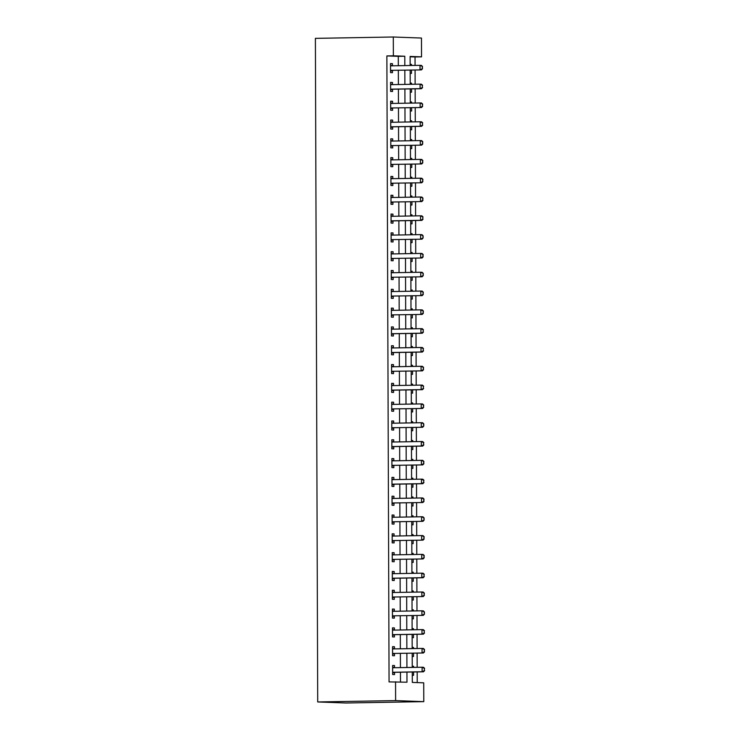 <?xml version="1.0" encoding="UTF-8"?>
<svg xmlns="http://www.w3.org/2000/svg" width="740" height="740" viewBox="0 0 740 740"><rect width="100%" height="100%" fill="white"/><g stroke="black" fill="none" stroke-linecap="round" stroke-linejoin="round"><path stroke-width="1.11" d="M412.263 671.994L412.3 682.41L423.715 682.826L423.779 701.64L345.867 703L317.71 701.955L315.388 38.36L393.301 37L393.365 55.805L386.872 55.926L389.064 681.901L406.972 682.206L406.935 672.087M393.301 37L421.467 38.045L421.532 56.86L410.117 56.434L410.145 65.508M415.066 65.425L415.038 56.971L421.532 56.86M417.221 682.585L417.184 671.911M417.166 667.323L417.12 653.106M417.101 648.508L417.055 634.291M417.036 629.703L416.99 615.486M416.971 610.898L416.925 596.671M416.907 592.083L416.861 577.866M416.842 573.278L416.786 559.052M416.777 554.463L416.722 540.246M416.713 535.658L416.657 521.441M416.648 516.844L416.592 502.627M416.574 498.038L416.528 483.821M416.509 479.233L416.463 465.007M416.444 460.419L416.398 446.202M416.38 441.614L416.333 427.387M416.315 422.799L416.269 408.582M416.25 403.994L416.204 389.767M416.185 385.179L416.139 370.962M416.121 366.374L416.065 352.157M416.056 347.56L416 333.342M415.991 328.754L415.936 314.537M415.917 309.949L415.871 295.723M415.852 291.135L415.806 276.917M415.788 272.329L415.741 258.103M415.723 253.515L415.677 239.298M415.658 234.71L415.612 220.483M415.593 215.895L415.547 201.678M415.529 197.09L415.482 182.873M415.464 178.275L415.408 164.058M415.399 159.47L415.344 145.253M415.334 140.665L415.279 126.438M415.269 121.85L415.214 107.633M415.196 103.045L415.149 88.819M415.131 84.231L415.085 70.013M415.038 56.971L410.117 56.786M410.145 64.306L411.449 64.362L411.449 65.49M410.173 73.343L411.477 73.39L411.468 70.078M410.21 83.121L411.514 83.167L411.523 84.295M410.238 92.149L411.551 92.195L411.532 88.883M410.275 101.926L411.579 101.981L411.588 103.11M410.302 110.954L411.616 111.009L411.597 107.698M410.339 120.74L411.644 120.787L411.653 121.915M410.367 129.768L411.68 129.815L411.662 126.503M410.404 139.546L411.708 139.592L411.718 140.72M410.432 148.574L411.745 148.629L411.736 145.317M410.469 158.36L411.773 158.406L411.782 159.535M410.506 167.388L411.81 167.434L411.801 164.123M410.534 177.165L411.847 177.212L411.847 178.34M410.571 186.193L411.875 186.24L411.865 182.928M410.598 195.98L411.912 196.026L411.912 197.154M410.635 205.008L411.94 205.054L411.93 201.743M410.663 214.785L411.976 214.831L411.976 215.96M410.7 223.813L412.004 223.859L411.995 220.548M410.728 233.59L412.041 233.646L412.041 234.774M410.765 242.618L412.069 242.674L412.06 239.362M410.802 252.405L412.106 252.451L412.106 253.579M410.829 261.433L412.134 261.479L412.125 258.168M410.867 271.21L412.171 271.266L412.18 272.394M410.894 280.238L412.199 280.293L412.189 276.982M410.931 290.025L412.236 290.071L412.245 291.199M410.959 299.053L412.273 299.099L412.254 295.787M410.996 308.83L412.3 308.876L412.31 310.005M411.024 317.858L412.337 317.904L412.319 314.602M411.061 327.644L412.365 327.69L412.374 328.819M411.089 336.672L412.402 336.719L412.393 333.407M411.125 346.45L412.43 346.496L412.439 347.624M411.153 355.478L412.467 355.524L412.457 352.212M411.19 365.264L412.504 365.31L412.504 366.439M411.227 374.292L412.532 374.338L412.522 371.027M411.255 384.069L412.569 384.115L412.569 385.244M411.292 393.097L412.596 393.144L412.587 389.832M411.32 402.875L412.633 402.93L412.633 404.059M411.357 411.903L412.661 411.958L412.652 408.647M411.385 421.689L412.698 421.735L412.698 422.864M411.421 430.717L412.726 430.763L412.717 427.452M411.459 440.494L412.763 440.55L412.763 441.669M411.486 449.522L412.791 449.578L412.781 446.266M411.523 459.309L412.828 459.355L412.828 460.483M411.551 468.337L412.855 468.383L412.846 465.072M411.588 478.114L412.892 478.16L412.901 479.289M411.616 487.142L412.929 487.188L412.911 483.877M411.653 496.929L412.957 496.975L412.966 498.103M411.68 505.957L412.994 506.003L412.976 502.691M411.718 515.734L413.022 515.78L413.031 516.909M411.745 524.762L413.059 524.808L413.05 521.496M411.782 534.539L413.087 534.595L413.096 535.723M411.81 543.576L413.124 543.623L413.114 540.311M411.847 553.354L413.161 553.4L413.161 554.528M411.884 562.382L413.188 562.428L413.179 559.116M411.912 572.159L413.225 572.214L413.225 573.343M411.949 581.187L413.253 581.242L413.244 577.931M411.976 590.973L413.29 591.02L413.29 592.148M412.014 600.001L413.318 600.048L413.309 596.736M412.041 609.779L413.355 609.825L413.355 610.953M412.078 618.807L413.382 618.862L413.373 615.551M412.115 628.593L413.42 628.639L413.42 629.768M412.143 637.621L413.447 637.667L413.438 634.356M412.18 647.398L413.484 647.445L413.484 648.573M412.208 656.426L413.512 656.473L413.503 653.161M412.245 666.213L413.549 666.259L413.558 667.388M412.273 675.241L413.586 675.287L413.568 671.976M400.479 681.966L400.442 672.207M400.423 667.619L400.377 653.392M400.358 648.804L400.312 634.587M400.294 629.999L400.248 615.773M400.229 611.185L400.183 596.967M400.164 592.379L400.118 578.153M400.1 573.565L400.053 559.348M400.035 554.76L399.979 540.542M399.97 535.945L399.914 521.728M399.905 517.14L399.85 502.923M399.841 498.335L399.785 484.108M399.767 479.52L399.72 465.303M399.702 460.715L399.656 446.488M399.637 441.9L399.591 427.683M399.572 423.095L399.526 408.868M399.507 404.281L399.461 390.063M399.443 385.475L399.397 371.258M399.378 366.661L399.322 352.443M399.313 347.856L399.258 333.638M399.249 329.05L399.193 314.824M399.184 310.236L399.128 296.019M399.11 291.43L399.064 277.204M399.045 272.616L398.999 258.399M398.98 253.811L398.934 239.594M398.916 234.996L398.869 220.779M398.851 216.191L398.805 201.974M398.786 197.386L398.74 183.159M398.721 178.571L398.666 164.354M398.657 159.766L398.601 145.54M398.592 140.952L398.536 126.734M398.527 122.146L398.471 107.92M398.453 103.332L398.407 89.115M398.388 84.526L398.342 70.309M398.324 65.712L398.296 56.351L386.872 55.926M392.431 65.823L392.422 63.649L390.517 63.584L390.554 72.612L392.45 72.677L392.44 70.476L390.544 71.207M390.591 83.972L392.468 84.628L392.487 82.464L390.581 82.39L390.618 91.418L392.514 91.492L392.514 89.281M392.561 103.433L392.552 101.269L390.646 101.195L390.683 110.232L392.579 110.297L392.579 108.096L390.674 108.826M390.72 121.591L392.607 122.248L392.616 120.084L390.711 120.01L390.748 129.037L392.653 129.112L392.644 126.901M392.69 141.053L392.681 138.889L390.785 138.815L390.812 147.843L392.718 147.917L392.709 145.715L390.803 146.446M390.85 159.202L392.736 159.868L392.746 157.694L390.85 157.629L390.877 166.657L392.783 166.722L392.774 164.521L390.868 165.261M390.914 178.016L392.801 178.673L392.811 176.508L390.914 176.435L390.942 185.463L392.848 185.537L392.838 183.335L390.942 184.066M392.885 197.488L392.885 195.314L390.979 195.249L391.007 204.277L392.912 204.342L392.903 202.14L391.007 202.871M391.053 215.636L392.931 216.293L392.949 214.128L391.044 214.054L391.072 223.082L392.977 223.156L392.968 220.946M393.023 235.107L393.014 232.934L391.108 232.869L391.136 241.897L393.042 241.962L393.032 239.76L391.136 240.491M391.183 253.256L393.06 253.913L393.079 251.748L391.173 251.674L391.21 260.702L393.107 260.776L393.097 258.565L391.201 259.305M393.153 272.718L393.144 270.553L391.238 270.479L391.275 279.507L393.171 279.581L393.162 277.38L391.266 278.111M393.218 291.532L393.208 289.368L391.303 289.294L391.34 298.322L393.236 298.396L393.236 296.185L391.331 296.925M391.377 309.681L393.264 310.338L393.273 308.173L391.368 308.099L391.404 317.127L393.31 317.201L393.301 315L391.395 315.73M393.347 329.152L393.338 326.978L391.442 326.914L391.469 335.942L393.375 336.006L393.365 333.805M391.506 347.3L393.393 347.957L393.403 345.793L391.506 345.719L391.534 354.747L393.44 354.821L393.43 352.619M393.476 366.772L393.467 364.598L391.571 364.533L391.599 373.561L393.504 373.626L393.495 371.425L391.599 372.155M391.636 384.92L393.523 385.577L393.541 383.413L391.636 383.339L391.664 392.367L393.569 392.44L393.56 390.23M391.7 403.726L393.588 404.392L393.606 402.218L391.7 402.153L391.728 411.181L393.634 411.246L393.625 409.044L391.728 409.775M393.68 423.197L393.671 421.032L391.765 420.958L391.793 429.986L393.699 430.06L393.689 427.85L391.793 428.589M391.839 441.345L393.717 442.002L393.736 439.838L391.83 439.764L391.858 448.792L393.763 448.865L393.754 446.664M393.81 460.817L393.8 458.643L391.895 458.578L391.932 467.606L393.828 467.68L393.819 465.469L391.923 466.209M391.969 478.965L393.846 479.622L393.865 477.457L391.96 477.383L391.996 486.411L393.893 486.485L393.893 484.284M393.939 498.436L393.93 496.263L392.024 496.198L392.061 505.226L393.967 505.291L393.957 503.089L392.052 503.82M392.098 516.585L393.985 517.241L393.995 515.077L392.089 515.003L392.126 524.031L394.032 524.105L394.022 521.894L392.117 522.634M392.163 535.39L394.05 536.056L394.059 533.882L392.163 533.817L392.191 542.846L394.096 542.91L394.087 540.709L392.182 541.44M394.133 554.861L394.124 552.697L392.228 552.623L392.256 561.651L394.161 561.725L394.152 559.514L392.256 560.254M392.293 573.01L394.18 573.666L394.189 571.502L392.293 571.428L392.32 580.465L394.226 580.53L394.217 578.329M394.263 592.481L394.263 590.317L392.357 590.243L392.385 599.271L394.291 599.345L394.281 597.134L392.385 597.874M392.431 610.63L394.309 611.286L394.328 609.122L392.422 609.048L392.45 618.076L394.355 618.15L394.346 615.948L392.45 616.679M394.401 630.101L394.392 627.927L392.487 627.862L392.514 636.89L394.42 636.955L394.411 634.754M394.466 648.906L394.457 646.741L392.552 646.668L392.589 655.696L394.485 655.77L394.476 653.568L392.579 654.299M392.625 667.055L394.503 667.721L394.522 665.547L392.616 665.482L392.653 674.51L394.55 674.575L394.55 672.373M395.558 681.78L395.623 700.595L317.71 701.955M395.623 700.595L423.779 701.64M410.164 70.097L410.21 84.323M410.228 88.911L410.275 103.128M410.293 107.716L410.339 121.933M410.358 126.531L410.404 140.748M410.423 145.336L410.478 159.553M410.487 164.141L410.543 178.368M410.552 182.956L410.608 197.173M410.617 201.761L410.672 215.988M410.691 220.576L410.737 234.793M410.756 239.381L410.802 253.607M410.82 258.195L410.867 272.413M410.885 277L410.931 291.218M410.95 295.815L410.996 310.032M411.014 314.62L411.061 328.838M411.079 333.425L411.135 347.652M411.144 352.24L411.2 366.457M411.209 371.045L411.264 385.272M411.274 389.86L411.329 404.077M411.348 408.665L411.394 422.882M411.412 427.48L411.459 441.697M411.477 446.285L411.523 460.502M411.542 465.09L411.588 479.316M411.607 483.904L411.653 498.122M411.671 502.71L411.718 516.936M411.736 521.524L411.792 535.741M411.801 540.33L411.856 554.556M411.865 559.144L411.921 573.361M411.93 577.949L411.986 592.166M412.004 596.764L412.05 610.981M412.069 615.569L412.115 629.786M412.134 634.374L412.18 648.601M412.199 653.189L412.245 667.406M404.817 65.601L404.789 56.231L393.365 55.805M406.917 667.499L406.871 653.281M406.852 648.693L406.806 634.467M406.787 629.879L406.741 615.662M406.723 611.074L406.676 596.856M406.658 592.268L406.611 578.042M406.593 573.454L406.538 559.237M406.528 554.649L406.473 540.422M406.464 535.834L406.408 521.617M406.399 517.029L406.343 502.802M406.325 498.214L406.279 483.997M406.26 479.409L406.214 465.192M406.195 460.595L406.149 446.377M406.131 441.789L406.084 427.572M406.066 422.984L406.019 408.757M406.001 404.17L405.955 389.952M405.936 385.364L405.881 371.138M405.871 366.55L405.816 352.332M405.807 347.745L405.751 333.518M405.742 328.93L405.687 314.713M405.668 310.125L405.622 295.907M405.603 291.31L405.557 277.093M405.539 272.505L405.492 258.288M405.474 253.7L405.428 239.473M405.409 234.885L405.363 220.668M405.344 216.08L405.298 201.853M405.279 197.266L405.224 183.048M405.215 178.46L405.159 164.243M405.15 159.646L405.095 145.429M405.085 140.84L405.03 126.623M405.011 122.035L404.965 107.809M404.947 103.221L404.9 89.004M404.882 84.416L404.836 70.189M398.296 56.351L404.789 56.231M390.517 63.686L392.422 63.649M410.145 64.38L411.449 64.362M412.245 666.278L413.549 666.259M412.18 647.472L413.484 647.445M412.115 628.658L413.42 628.639M412.041 609.852L413.355 609.825M411.976 591.038L413.29 591.02M411.912 572.233L413.225 572.214M411.847 553.428L413.161 553.4M411.782 534.613L413.087 534.595M411.718 515.808L413.022 515.78M411.653 496.993L412.957 496.975M411.588 478.188L412.892 478.16M411.523 459.374L412.828 459.355M411.459 440.568L412.763 440.55M411.394 421.763L412.698 421.735M411.32 402.949L412.633 402.93M411.255 384.143L412.569 384.115M411.19 365.329L412.504 365.31M411.125 346.524L412.43 346.496M411.061 327.709L412.365 327.69M410.996 308.904L412.3 308.876M410.931 290.089L412.236 290.071M410.867 271.284L412.171 271.266M410.802 252.479L412.106 252.451M410.737 233.664L412.041 233.646M410.663 214.859L411.976 214.831M410.598 196.044L411.912 196.026M410.534 177.239L411.847 177.212M410.469 158.425L411.773 158.406M410.404 139.62L411.708 139.592M410.339 120.814L411.644 120.787M410.275 102L411.579 101.981M410.21 83.195L411.514 83.167M390.581 82.492L392.487 82.464M390.646 101.306L392.552 101.269M390.711 120.111L392.616 120.084M390.785 138.926L392.681 138.889M390.85 157.731L392.746 157.694M390.914 176.536L392.811 176.508M390.979 195.351L392.885 195.314M391.044 214.156L392.949 214.128M391.108 232.971L393.014 232.934M391.173 251.776L393.079 251.748M391.238 270.59L393.144 270.553M391.303 289.396L393.208 289.368M391.368 308.21L393.273 308.173M391.442 327.015L393.338 326.978M391.506 345.821L393.403 345.793M391.571 364.635L393.467 364.598M391.636 383.44L393.541 383.413M391.7 402.255L393.606 402.218M391.765 421.06L393.671 421.032M391.83 439.875L393.736 439.838M391.895 458.68L393.8 458.643M391.96 477.494L393.865 477.457M392.024 496.299L393.93 496.263M392.098 515.105L393.995 515.077M392.163 533.919L394.059 533.882M392.228 552.725L394.124 552.697M392.293 571.539L394.189 571.502M392.357 590.344L394.263 590.317M392.422 609.159L394.328 609.122M392.487 627.964L394.392 627.927M392.552 646.769L394.457 646.741M392.616 665.584L394.522 665.547M391.46 70.346L421.393 69.902L391.46 70.346A1.508 1.295 -87.9 0 0 391.062 70.43L390.544 70.633M392.829 70.402A1.508 1.295 -87.9 0 0 392.431 70.476L391.062 70.43M422.272 66.461L422.281 68.718L422.503 66.471L420.006 65.342L421.384 65.388L422.503 66.471M390.526 65.592L391.044 65.777A1.508 1.295 -87.9 0 0 391.442 65.832L420.006 65.342L420.024 69.856L422.281 68.718M390.526 65.157L392.404 65.823M421.393 69.902L422.512 68.728M422.346 87.524L422.337 85.267L422.346 87.524L420.089 88.661L421.458 88.717L392.894 89.207A1.508 1.295 -87.9 0 0 392.496 89.29L390.609 90.021M390.591 84.397L391.118 84.582A1.508 1.295 -87.9 0 0 391.506 84.647L420.07 84.147L420.089 88.661L391.525 89.161A1.508 1.295 -87.9 0 0 391.127 89.235L390.609 89.438M422.337 85.267L420.07 84.147L421.449 84.194L422.568 85.276M421.458 88.717L422.577 87.533M391.589 107.966L421.523 107.522L391.589 107.966A1.508 1.295 -87.9 0 0 391.192 108.049L390.674 108.253M392.959 108.022A1.508 1.295 -87.9 0 0 392.561 108.096L391.192 108.049M422.401 104.081L422.411 106.338L422.632 104.081L420.144 102.953L421.513 103.008L422.632 104.081M390.655 103.212L391.183 103.387A1.508 1.295 -87.9 0 0 391.571 103.452L420.144 102.953L420.154 107.467L422.411 106.338M390.655 102.777L392.542 103.443M421.523 107.522L422.642 106.338M422.475 125.143L422.466 122.886L422.475 125.143L420.218 126.281L421.587 126.327L393.023 126.827A1.508 1.295 -87.9 0 0 392.635 126.91L390.739 127.641M390.72 122.017L391.247 122.202A1.508 1.295 -87.9 0 0 391.636 122.267L420.209 121.767L420.218 126.281L391.654 126.781A1.508 1.295 -87.9 0 0 391.257 126.854L390.739 127.058M422.466 122.886L420.209 121.767L421.578 121.813L422.697 122.896M421.587 126.327L422.707 125.153M391.719 145.586L421.661 145.142L391.719 145.586A1.508 1.295 -87.9 0 0 391.331 145.669L390.803 145.863M393.088 145.641A1.508 1.295 -87.9 0 0 392.7 145.715L391.331 145.669M422.531 141.692L422.54 143.949L422.762 141.701L420.274 140.572L421.643 140.628L422.762 141.701M390.785 140.822L391.312 141.007A1.508 1.295 -87.9 0 0 391.7 141.072L420.274 140.572L420.283 145.086L422.54 143.949M390.785 140.397L392.672 141.053M421.661 145.142L422.771 143.958M391.784 164.4L421.726 163.947L391.784 164.4A1.508 1.295 -87.9 0 0 391.395 164.474L390.868 164.678M393.153 164.447A1.508 1.295 -87.9 0 0 392.764 164.53L391.395 164.474M422.605 160.506L422.605 162.763L422.827 160.515L420.339 159.387L421.707 159.433L422.827 160.515M390.85 159.637L391.377 159.822A1.508 1.295 -87.9 0 0 391.765 159.886L420.339 159.387L420.357 163.901L422.605 162.763M421.726 163.947L422.836 162.772M391.849 183.206L421.791 182.762L391.849 183.206A1.508 1.295 -87.9 0 0 391.46 183.289L390.933 183.483M393.218 183.261A1.508 1.295 -87.9 0 0 392.829 183.335L391.46 183.289M422.67 179.311L422.67 181.568L422.892 179.321L420.403 178.192L421.772 178.248L422.892 179.321M390.914 178.442L391.442 178.627A1.508 1.295 -87.9 0 0 391.839 178.692L420.403 178.192L420.422 182.706L422.67 181.568M421.791 182.762L422.901 181.578M391.913 202.02L421.856 201.567L391.913 202.02A1.508 1.295 -87.9 0 0 391.525 202.094L390.998 202.297M393.282 202.066A1.508 1.295 -87.9 0 0 392.894 202.14L391.525 202.094M422.734 198.126L422.743 200.383L422.956 198.135L420.468 197.006L421.837 197.053L422.956 198.135M390.988 197.256L391.506 197.441A1.508 1.295 -87.9 0 0 391.904 197.506L420.468 197.006L420.486 201.521L422.743 200.383M390.979 196.822L392.866 197.488M421.856 201.567L422.966 200.392M422.808 219.188L422.799 216.931L422.808 219.188L420.551 220.326L421.92 220.381L393.356 220.881A1.508 1.295 -87.9 0 0 392.959 220.955L391.072 221.686M391.053 216.062L391.571 216.246A1.508 1.295 -87.9 0 0 391.969 216.311L420.533 215.812L420.551 220.326L391.978 220.825A1.508 1.295 -87.9 0 0 391.589 220.899L391.072 221.103M422.799 216.931L420.533 215.812L421.902 215.867L423.021 216.94M421.92 220.381L423.03 219.197M392.052 239.631L421.985 239.186L392.052 239.631A1.508 1.295 -87.9 0 0 391.654 239.714L391.136 239.917M393.421 239.686A1.508 1.295 -87.9 0 0 393.023 239.76L391.654 239.714M422.864 235.746L423.095 238.012L423.095 235.755L420.598 234.617L421.967 234.673L423.095 235.755M391.118 234.876L391.636 235.061A1.508 1.295 -87.9 0 0 392.034 235.117L420.598 234.617L420.616 239.14L422.873 238.003M391.118 234.441L392.996 235.107M421.985 239.186L423.095 238.012M392.117 258.445L422.05 257.992L392.117 258.445A1.508 1.295 -87.9 0 0 391.719 258.519L391.201 258.723M393.486 258.491A1.508 1.295 -87.9 0 0 393.088 258.575L391.719 258.519M422.929 254.551L422.938 256.808L423.16 254.56L420.662 253.432L422.031 253.478L423.16 254.56M391.183 253.681L391.7 253.866A1.508 1.295 -87.9 0 0 392.098 253.931L420.662 253.432L420.681 257.946L422.938 256.808M422.05 257.992L423.169 256.817M392.182 277.25L422.115 276.806L392.182 277.25A1.508 1.295 -87.9 0 0 391.784 277.334L391.266 277.528M393.55 277.306A1.508 1.295 -87.9 0 0 393.153 277.38L391.784 277.334M422.993 273.356L423.234 275.622L423.225 273.365L420.727 272.237L422.105 272.292L423.225 273.365M391.247 272.496L391.765 272.671A1.508 1.295 -87.9 0 0 392.163 272.736L420.727 272.237L420.746 276.751L423.003 275.613M391.247 272.061L393.125 272.718M422.115 276.806L423.234 275.622M392.246 296.065L422.179 295.611L392.246 296.065A1.508 1.295 -87.9 0 0 391.849 296.139L391.331 296.342M393.615 296.111A1.508 1.295 -87.9 0 0 393.218 296.194L391.849 296.139M423.058 292.171L423.067 294.428L423.289 292.18L420.801 291.051L422.17 291.098L423.289 292.18M391.312 291.301L391.839 291.486A1.508 1.295 -87.9 0 0 392.228 291.551L420.801 291.051L420.81 295.565L423.067 294.428M391.312 290.875L393.19 291.532M422.179 295.611L423.299 294.437M392.311 314.87L422.244 314.426L392.311 314.87A1.508 1.295 -87.9 0 0 391.913 314.953L391.395 315.147M393.68 314.925A1.508 1.295 -87.9 0 0 393.292 315L391.913 314.953M423.123 310.976L423.132 313.233L423.354 310.985L420.866 309.857L422.235 309.912L423.354 310.985M391.377 310.106L391.904 310.291A1.508 1.295 -87.9 0 0 392.293 310.356L420.866 309.857L420.875 314.371L423.132 313.233M422.244 314.426L423.363 313.242M423.197 332.047L423.188 329.79L423.197 332.047L420.94 333.185L422.318 333.231L393.745 333.731A1.508 1.295 -87.9 0 0 393.356 333.814L391.46 334.536M391.442 328.921L391.969 329.106A1.508 1.295 -87.9 0 0 392.357 329.171L420.93 328.671L420.94 333.185L392.376 333.685A1.508 1.295 -87.9 0 0 391.987 333.759L391.46 333.962M423.188 329.79L420.93 328.671L422.3 328.717L423.419 329.8M391.442 328.486L393.329 329.152M422.318 333.231L423.428 332.057M423.262 350.853L423.252 348.596L423.262 350.853L421.014 351.99L422.383 352.046L393.81 352.545A1.508 1.295 -87.9 0 0 393.421 352.619L391.525 353.35M391.506 347.726L392.034 347.911A1.508 1.295 -87.9 0 0 392.422 347.976L420.995 347.476L421.014 351.99L392.44 352.49A1.508 1.295 -87.9 0 0 392.052 352.564L391.525 352.767M423.252 348.596L420.995 347.476L422.364 347.532L423.483 348.605M422.383 352.046L423.493 350.862M392.505 371.304L422.447 370.851L392.505 371.304A1.508 1.295 -87.9 0 0 392.117 371.378L391.589 371.582M393.874 371.351A1.508 1.295 -87.9 0 0 393.486 371.425L392.117 371.378M423.326 367.41L423.326 369.667L423.548 367.419L421.06 366.291L422.429 366.337L423.548 367.419M391.571 366.541L392.098 366.726A1.508 1.295 -87.9 0 0 392.496 366.781L421.06 366.291L421.079 370.805L423.326 369.667M391.571 366.106L393.458 366.772M422.447 370.851L423.558 369.676M423.4 388.472L423.391 386.215L423.4 388.472L421.143 389.61L422.512 389.666L393.939 390.156A1.508 1.295 -87.9 0 0 393.55 390.239L391.664 390.97M391.645 385.346L392.163 385.531A1.508 1.295 -87.9 0 0 392.561 385.596L421.125 385.096L421.143 389.61L392.57 390.11A1.508 1.295 -87.9 0 0 392.182 390.184L391.654 390.387M423.391 386.215L421.125 385.096L422.494 385.151L423.613 386.225M422.512 389.666L423.622 388.482M392.635 408.915L422.577 408.471L392.635 408.915A1.508 1.295 -87.9 0 0 392.246 408.998L391.728 409.202M394.013 408.97A1.508 1.295 -87.9 0 0 393.615 409.044L392.246 408.998M423.456 405.03L423.465 407.287L423.678 405.03L421.19 403.901L422.559 403.957L423.678 405.03M391.71 404.16L392.228 404.336A1.508 1.295 -87.9 0 0 392.625 404.401L421.19 403.901L421.208 408.415L423.465 407.287M422.577 408.471L423.687 407.287M392.709 427.729L422.642 427.276L392.709 427.729A1.508 1.295 -87.9 0 0 392.311 427.803L391.793 428.007M394.078 427.776A1.508 1.295 -87.9 0 0 393.68 427.859L392.311 427.803M423.521 423.835L423.752 426.101L423.752 423.844L421.254 422.716L422.623 422.762L423.752 423.844M391.775 422.966L392.293 423.151A1.508 1.295 -87.9 0 0 392.69 423.215L421.254 422.716L421.273 427.23L423.53 426.092M391.775 422.54L393.652 423.197M422.642 427.276L423.752 426.101M423.595 444.897L423.585 442.64L423.595 444.897L421.338 446.035L422.707 446.091L394.143 446.59A1.508 1.295 -87.9 0 0 393.745 446.664L391.858 447.395M391.839 441.78L392.357 441.956A1.508 1.295 -87.9 0 0 392.755 442.021L421.319 441.521L421.338 446.035L392.774 446.535A1.508 1.295 -87.9 0 0 392.376 446.618L391.858 446.812M423.585 442.64L421.319 441.521L422.688 441.577L423.817 442.65M422.707 446.091L423.826 444.907M392.838 465.349L422.771 464.896L392.838 465.349A1.508 1.295 -87.9 0 0 392.44 465.423L391.923 465.627M394.207 465.395A1.508 1.295 -87.9 0 0 393.81 465.479L392.44 465.423M423.65 461.455L423.659 463.712L423.881 461.464L421.384 460.336L422.762 460.382L423.881 461.464M391.904 460.585L392.422 460.77A1.508 1.295 -87.9 0 0 392.82 460.835L421.384 460.336L421.402 464.85L423.659 463.712M391.904 460.151L393.782 460.817M422.771 464.896L423.891 463.721M423.724 482.517L423.715 480.26L423.724 482.517L421.467 483.655L422.836 483.71L394.272 484.21A1.508 1.295 -87.9 0 0 393.874 484.284L391.987 485.015M391.969 479.391L392.496 479.576A1.508 1.295 -87.9 0 0 392.885 479.64L421.458 479.141L421.467 483.655L392.903 484.154A1.508 1.295 -87.9 0 0 392.505 484.238L391.987 484.432M423.715 480.26L421.458 479.141L422.827 479.196L423.946 480.269M422.836 483.71L423.955 482.526M392.968 502.969L422.901 502.516L392.968 502.969A1.508 1.295 -87.9 0 0 392.57 503.043L392.052 503.246M394.337 503.015A1.508 1.295 -87.9 0 0 393.948 503.089L392.57 503.043M423.779 499.075L423.789 501.332L424.011 499.084L421.523 497.955L422.892 498.002L424.011 499.084M392.034 498.205L392.561 498.39A1.508 1.295 -87.9 0 0 392.949 498.455L421.523 497.955L421.532 502.469L423.789 501.332M392.034 497.77L393.921 498.436M422.901 502.516L424.02 501.341M393.032 521.774L422.975 521.33L393.032 521.774A1.508 1.295 -87.9 0 0 392.644 521.848L392.117 522.052M394.401 521.83A1.508 1.295 -87.9 0 0 394.013 521.904L392.644 521.848M423.844 517.88L424.085 520.146L424.075 517.889L421.587 516.76L422.956 516.816L424.075 517.889M392.098 517.01L392.625 517.195A1.508 1.295 -87.9 0 0 393.014 517.26L421.587 516.76L421.596 521.274L423.854 520.137M422.975 521.33L424.085 520.146M393.097 540.579L423.039 540.135L393.097 540.579A1.508 1.295 -87.9 0 0 392.709 540.663L392.182 540.866M394.466 540.635A1.508 1.295 -87.9 0 0 394.078 540.709L392.709 540.663M423.909 536.694L423.918 538.951L424.14 536.704L421.652 535.575L423.021 535.621L424.14 536.704M392.163 535.825L392.69 536.01A1.508 1.295 -87.9 0 0 393.079 536.065L421.652 535.575L421.671 540.089L423.918 538.951M423.039 540.135L424.15 538.961M393.162 559.394L423.104 558.941L393.162 559.394A1.508 1.295 -87.9 0 0 392.774 559.468L392.246 559.671M394.531 559.44A1.508 1.295 -87.9 0 0 394.143 559.523L392.774 559.468M423.983 555.5L423.983 557.757L424.205 555.509L421.717 554.38L423.086 554.427L424.205 555.509M392.228 554.63L392.755 554.815A1.508 1.295 -87.9 0 0 393.153 554.88L421.717 554.38L421.735 558.894L423.983 557.757M392.228 554.205L394.115 554.861M423.104 558.941L424.214 557.766M424.057 576.571L424.048 574.314L424.057 576.571L421.8 577.699L423.169 577.755L394.596 578.255A1.508 1.295 -87.9 0 0 394.207 578.329L392.32 579.059M392.302 573.445L392.82 573.62A1.508 1.295 -87.9 0 0 393.218 573.685L421.782 573.186L421.8 577.699L393.227 578.199A1.508 1.295 -87.9 0 0 392.838 578.282L392.311 578.486M424.048 574.314L421.782 573.186L423.151 573.241L424.27 574.314M423.169 577.755L424.279 576.571M393.292 597.014L423.234 596.56L393.292 597.014A1.508 1.295 -87.9 0 0 392.903 597.087L392.385 597.291M394.67 597.06A1.508 1.295 -87.9 0 0 394.272 597.143L392.903 597.087M424.113 593.119L424.122 595.376L424.335 593.129L421.846 592L423.215 592.046L424.335 593.129M392.367 592.25L392.885 592.435A1.508 1.295 -87.9 0 0 393.282 592.5L421.846 592L421.865 596.514L424.122 595.376M392.357 591.824L394.244 592.481M423.234 596.56L424.344 595.385M393.365 615.819L423.299 615.375L393.365 615.819A1.508 1.295 -87.9 0 0 392.968 615.902L392.45 616.096M394.735 615.874A1.508 1.295 -87.9 0 0 394.337 615.948L392.968 615.902M424.177 611.924L424.409 614.191L424.409 611.934L421.911 610.805L423.28 610.861L424.409 611.934M392.431 611.055L392.949 611.24A1.508 1.295 -87.9 0 0 393.347 611.305L421.911 610.805L421.93 615.319L424.187 614.182M423.299 615.375L424.409 614.191M424.251 632.996L424.242 630.739L424.251 632.996L421.994 634.134L423.363 634.18L394.799 634.679A1.508 1.295 -87.9 0 0 394.401 634.763L392.514 635.484M392.496 629.87L393.014 630.054A1.508 1.295 -87.9 0 0 393.412 630.119L421.976 629.62L421.994 634.134L393.43 634.633A1.508 1.295 -87.9 0 0 393.032 634.707L392.514 634.911M424.242 630.739L421.976 629.62L423.345 629.666L424.473 630.748M392.496 629.435L394.374 630.101M423.363 634.18L424.483 633.005M393.495 653.438L423.428 652.995L393.495 653.438A1.508 1.295 -87.9 0 0 393.097 653.513L392.579 653.716M394.864 653.494A1.508 1.295 -87.9 0 0 394.466 653.568L393.097 653.513M424.307 649.544L424.316 651.801L424.538 649.554L422.041 648.425L423.419 648.481L424.538 649.554M392.561 648.675L393.079 648.86A1.508 1.295 -87.9 0 0 393.476 648.924L422.041 648.425L422.059 652.939L424.316 651.801M392.561 648.249L394.439 648.906M423.428 652.995L424.547 651.811M424.381 670.616L424.371 668.359L424.381 670.616L422.124 671.754L423.493 671.8L394.929 672.299A1.508 1.295 -87.9 0 0 394.531 672.373L392.644 673.104M392.625 667.489L393.153 667.674A1.508 1.295 -87.9 0 0 393.541 667.739L422.115 667.24L422.124 671.754L393.56 672.253A1.508 1.295 -87.9 0 0 393.162 672.327L392.644 672.53M424.371 668.359L422.115 667.24L423.483 667.286L424.603 668.368M423.493 671.8L424.612 670.625M391.044 65.777L392.339 65.823M391.127 89.235L392.496 89.29M391.525 89.161L392.894 89.207M391.118 84.582L392.404 84.628M391.183 103.387L392.478 103.443M391.257 126.854L392.635 126.91M391.654 126.781L393.023 126.827M391.247 122.202L392.542 122.248M391.312 141.007L392.607 141.062M391.377 159.822L392.672 159.868M391.442 178.627L392.736 178.673M391.506 197.441L392.801 197.488M391.589 220.899L392.959 220.955M391.978 220.825L393.356 220.881M391.571 216.246L392.866 216.293M391.636 235.061L392.931 235.107M391.7 253.866L392.996 253.913M391.765 272.671L393.06 272.727M391.839 291.486L393.134 291.532M391.904 310.291L393.199 310.338M391.987 333.759L393.356 333.814M392.376 333.685L393.745 333.731M391.969 329.106L393.264 329.152M392.052 352.564L393.421 352.619M392.44 352.49L393.81 352.545M392.034 347.911L393.329 347.957M392.098 366.726L393.393 366.772M392.182 390.184L393.55 390.239M392.57 390.11L393.939 390.156M392.163 385.531L393.458 385.577M392.228 404.336L393.523 404.392M392.293 423.151L393.588 423.197M392.376 446.618L393.745 446.664M392.774 446.535L394.143 446.59M392.357 441.956L393.652 442.011M392.422 460.77L393.717 460.817M392.505 484.238L393.874 484.284M392.903 484.154L394.272 484.21M392.496 479.576L393.791 479.622M392.561 498.39L393.856 498.436M392.625 517.195L393.921 517.241M392.69 536.01L393.985 536.056M392.755 554.815L394.05 554.861M392.838 578.282L394.207 578.329M393.227 578.199L394.596 578.255M392.82 573.62L394.115 573.676M392.885 592.435L394.18 592.481M392.949 611.24L394.244 611.286M393.032 634.707L394.401 634.763M393.43 634.633L394.799 634.679M393.014 630.054L394.309 630.101M393.079 648.86L394.374 648.906M393.162 672.327L394.531 672.373M393.56 672.253L394.929 672.299M393.153 667.674L394.448 667.721"/></g></svg>
